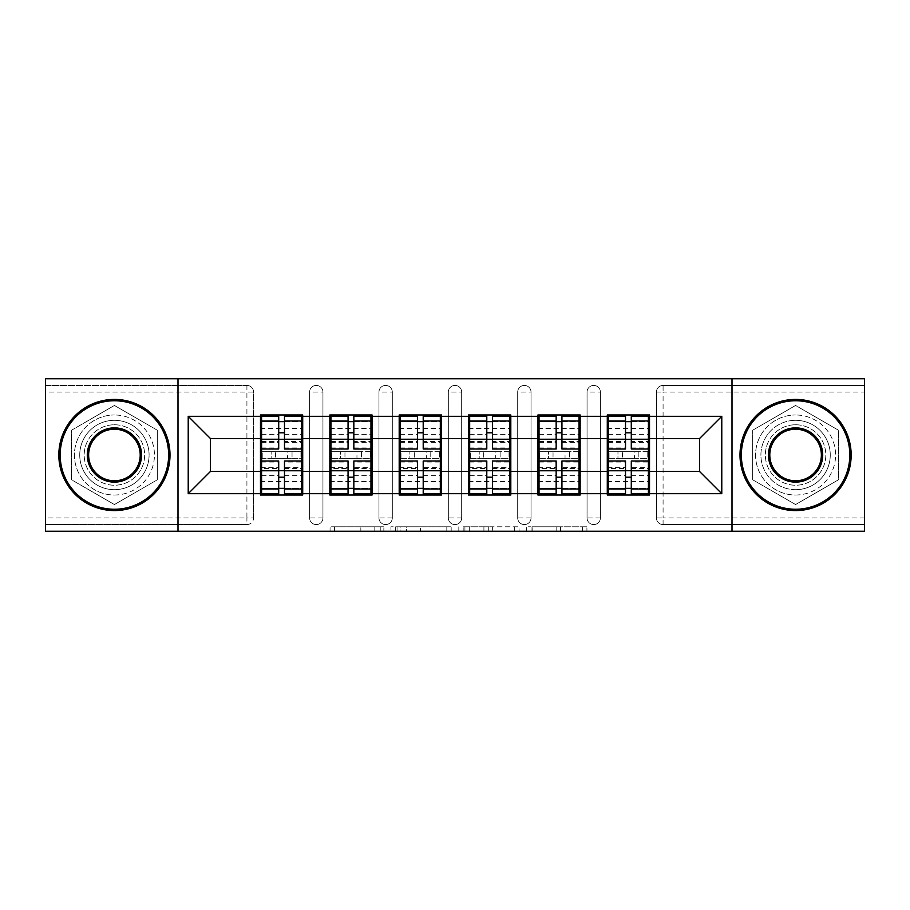 <?xml version="1.0" encoding="UTF-8"?>
<svg xmlns="http://www.w3.org/2000/svg" width="910" height="910" viewBox="0 0 910 910"><rect width="100%" height="100%" fill="white"/><g stroke="black" fill="none" stroke-linecap="round" stroke-linejoin="round"><path stroke-width="0.68" stroke-dasharray="4.55 3.41" d="M383.861 531.258L334.436 531.258L383.861 531.258L383.861 526.81L360.838 526.81L360.838 531.258L360.838 526.81L383.861 526.81L383.861 531.258L383.861 526.81L360.838 526.81L360.838 531.258L360.838 526.81L383.861 526.81L334.436 526.81L383.861 526.81M795.579 489.682A34.682 34.682 0 0 1 760.908 455A34.682 34.682 0 0 1 795.579 420.318A34.682 34.682 0 0 0 760.908 455A34.682 34.682 0 0 0 795.579 489.682A34.682 34.682 0 0 0 830.261 455A34.682 34.682 0 0 0 795.579 420.318A34.682 34.682 0 0 1 830.261 455A34.682 34.682 0 0 1 795.579 489.682M114.421 489.682A34.682 34.682 0 0 1 79.739 455A34.682 34.682 0 0 1 114.421 420.318A34.682 34.682 0 0 1 149.092 455A34.682 34.682 0 0 1 114.421 489.682A34.682 34.682 0 0 1 79.739 455A34.682 34.682 0 0 1 114.421 420.318A34.682 34.682 0 0 1 149.092 455A34.682 34.682 0 0 1 114.421 489.682M582.548 531.258L531.053 531.258L582.548 531.258L582.548 526.81L560.503 526.81L586.916 526.81L586.916 531.258L586.916 526.81L531.053 526.81L586.916 526.81L586.916 531.258L586.916 526.81L582.548 526.81L582.548 531.258M556.146 531.258L532.794 531.258L556.146 531.258L556.146 526.81L560.503 526.81L556.146 526.81L556.146 531.258L556.146 526.81L532.794 526.81L532.794 531.258L532.794 526.81L556.146 526.81L556.146 531.258M526.685 531.258L531.053 531.258L526.685 531.258L526.685 526.81L531.053 526.81L526.685 526.81L526.685 531.258M330.068 531.258L334.436 531.258L330.068 531.258L330.068 526.81L334.436 526.81L330.068 526.81L330.068 531.258M246.917 524.581A6.666 6.666 0 0 0 253.583 517.915L246.917 517.915L246.917 524.581A6.666 6.666 0 0 0 253.583 517.915L253.583 392.085A6.666 6.666 0 0 0 246.917 385.419L45.5 385.419L45.5 378.742L864.5 378.742L864.5 385.419L663.083 385.419A6.666 6.666 0 0 0 656.417 392.085L656.417 517.915A6.666 6.666 0 0 0 663.083 524.581L864.5 524.581L864.5 385.419L663.083 385.419A6.666 6.666 0 0 0 656.417 392.085L656.417 517.915A6.666 6.666 0 0 0 663.083 524.581L864.5 524.581L864.5 531.258L45.5 531.258L45.5 524.581L246.917 524.581L45.5 524.581L45.5 392.085L246.917 392.085L246.917 517.915L45.5 517.915M451.178 531.258L446.821 531.258L451.178 531.258L451.178 526.81L451.178 531.258M395.315 531.258L446.821 531.258L390.959 531.258L395.315 531.258L395.315 526.81L451.178 526.81L390.959 526.81L390.959 531.258L390.959 526.81L395.315 526.81L395.315 531.258M463.179 531.258L519.041 531.258L458.822 531.258L463.179 531.258L463.179 526.81L519.041 526.81L519.041 531.258L519.041 526.81L492.64 526.81L492.64 531.258M648.409 451.667L608.392 451.667M649.524 451.667L649.524 414.983L607.288 414.983L607.288 451.667L649.524 451.667L649.524 458.333L607.288 458.333L607.288 495.017L649.524 495.017L649.524 458.333M608.392 458.333L648.409 458.333M579.056 451.667L539.038 451.667M580.159 451.667L580.159 414.983L537.924 414.983L537.924 451.667L580.159 451.667L580.159 458.333L537.924 458.333L537.924 495.017L580.159 495.017L580.159 458.333M539.038 458.333L579.056 458.333M509.691 451.667L469.674 451.667M510.806 451.667L510.806 414.983L468.559 414.983L468.559 451.667L510.806 451.667L510.806 458.333L468.559 458.333L468.559 495.017L510.806 495.017L510.806 458.333M469.674 458.333L509.691 458.333M440.326 451.667L400.309 451.667M441.441 451.667L441.441 414.983L399.194 414.983L399.194 451.667L441.441 451.667L441.441 458.333L399.194 458.333L399.194 495.017L441.441 495.017L441.441 458.333M400.309 458.333L440.326 458.333M370.962 451.667L330.944 451.667M372.076 451.667L372.076 414.983L329.841 414.983L329.841 451.667L372.076 451.667L372.076 458.333L329.841 458.333L329.841 495.017L372.076 495.017L372.076 458.333M330.944 458.333L370.962 458.333M580.159 471.448L607.288 471.448M607.288 438.552L580.159 438.552M510.806 471.448L537.924 471.448M537.924 438.552L510.806 438.552M441.441 471.448L468.559 471.448M468.559 438.552L441.441 438.552M372.076 471.448L399.194 471.448M399.194 438.552L372.076 438.552M302.712 471.448L329.841 471.448M329.841 438.552L302.712 438.552M253.583 517.915L253.583 392.085A6.666 6.666 0 0 0 246.917 385.419L45.5 385.419L45.5 392.085M301.608 451.667L261.591 451.667M260.476 451.667L302.712 451.667L302.712 414.983L260.476 414.983L260.476 495.017L302.712 495.017L302.712 458.333L260.476 458.333M261.591 458.333L301.608 458.333M260.476 438.552L210.46 438.552L210.46 471.448L260.476 471.448M649.524 471.448L699.54 471.448L699.54 438.552L649.524 438.552M302.712 451.667L302.712 458.333M600.395 517.915L587.052 517.915A6.666 6.666 0 0 0 593.718 524.581A6.666 6.666 0 0 0 600.395 517.915L600.395 392.085A6.666 6.666 0 0 0 593.718 385.419A6.666 6.666 0 0 0 587.052 392.085L587.052 517.915L587.052 392.085A6.666 6.666 0 0 1 593.718 385.419A6.666 6.666 0 0 1 600.395 392.085L600.395 517.915A6.666 6.666 0 0 1 593.718 524.581A6.666 6.666 0 0 1 587.052 517.915A6.666 6.666 0 0 0 593.718 524.581M531.03 517.915L517.688 517.915A6.666 6.666 0 0 0 524.365 524.581A6.666 6.666 0 0 0 531.03 517.915L531.03 392.085A6.666 6.666 0 0 0 524.365 385.419A6.666 6.666 0 0 0 517.688 392.085L517.688 517.915L517.688 392.085A6.666 6.666 0 0 1 524.365 385.419A6.666 6.666 0 0 1 531.03 392.085L531.03 517.915A6.666 6.666 0 0 1 524.365 524.581A6.666 6.666 0 0 1 517.688 517.915A6.666 6.666 0 0 0 524.365 524.581M461.666 517.915L448.334 517.915A6.666 6.666 0 0 0 455 524.581A6.666 6.666 0 0 0 461.666 517.915L461.666 392.085A6.666 6.666 0 0 0 455 385.419A6.666 6.666 0 0 0 448.334 392.085L448.334 517.915L448.334 392.085A6.666 6.666 0 0 1 455 385.419A6.666 6.666 0 0 1 461.666 392.085L461.666 517.915A6.666 6.666 0 0 1 455 524.581A6.666 6.666 0 0 1 448.334 517.915A6.666 6.666 0 0 0 455 524.581M392.312 517.915L378.97 517.915A6.666 6.666 0 0 0 385.635 524.581A6.666 6.666 0 0 0 392.312 517.915L392.312 392.085A6.666 6.666 0 0 0 385.635 385.419A6.666 6.666 0 0 0 378.97 392.085L378.97 517.915L378.97 392.085A6.666 6.666 0 0 1 385.635 385.419A6.666 6.666 0 0 1 392.312 392.085L392.312 517.915A6.666 6.666 0 0 1 385.635 524.581A6.666 6.666 0 0 1 378.97 517.915A6.666 6.666 0 0 0 385.635 524.581M322.948 517.915L309.605 517.915A6.666 6.666 0 0 0 316.282 524.581A6.666 6.666 0 0 0 322.948 517.915L322.948 392.085A6.666 6.666 0 0 0 316.282 385.419A6.666 6.666 0 0 0 309.605 392.085L309.605 517.915L309.605 392.085A6.666 6.666 0 0 1 316.282 385.419A6.666 6.666 0 0 1 322.948 392.085L322.948 517.915A6.666 6.666 0 0 1 316.282 524.581A6.666 6.666 0 0 1 309.605 517.915A6.666 6.666 0 0 0 316.282 524.581M329.841 451.667L329.841 458.333M399.194 451.667L399.194 458.333M468.559 451.667L468.559 458.333M537.924 451.667L537.924 458.333M607.288 451.667L607.288 458.333M177.996 531.258L177.996 378.742M114.421 405.45L71.515 430.225L71.515 479.775L114.421 504.549L157.328 479.775L157.328 430.225L114.421 405.45L71.515 430.225L71.515 479.775L114.421 504.549L157.328 479.775L157.328 430.225L114.421 405.45M732.004 378.742L732.004 531.258M752.672 479.775L795.579 504.549L838.485 479.775L838.485 430.225L795.579 405.45L752.672 430.225L752.672 479.775L795.579 504.549L838.485 479.775L838.485 430.225L795.579 405.45L752.672 430.225L752.672 479.775M400.116 531.258L406.451 531.258L400.116 531.258L400.116 526.81L397.067 526.81L397.067 531.258L397.067 526.81L406.451 526.81L400.116 526.81L400.116 531.258M406.451 531.258L420.409 531.258L406.451 531.258L406.451 526.81L420.409 526.81L420.409 531.258L420.409 526.81L406.451 526.81L406.451 531.258M463.179 526.81L488.283 526.81L488.283 531.258L488.283 526.81L483.915 526.81L488.283 526.81L488.283 531.258L488.283 526.81L492.64 526.81M464.93 526.81L464.93 531.258L464.93 526.81M458.822 526.81L458.822 531.258L458.822 526.81M284.489 488.351L301.608 488.351L301.608 421.649L261.591 421.649L261.591 488.351L301.608 488.351L301.608 467.672L284.489 467.672L284.489 477.204L284.489 461.006M301.608 462.03L301.608 481.481L301.608 462.03L284.489 462.03M301.608 467.672L301.608 493.902M284.489 467.672L284.489 493.902M261.591 481.481L261.591 461.006L261.591 481.481L301.608 481.481M278.71 488.351L261.591 488.351L261.591 468.513L278.71 468.513L278.71 477.204L278.71 461.006M261.591 468.513L261.591 467.672L278.71 467.672L278.71 493.902M261.591 467.672L261.591 493.902M275.594 451.667L287.594 451.667L287.594 458.333L275.594 458.333L275.594 451.667L262.251 451.667L287.594 451.667M271.146 451.667L292.042 451.667L271.146 451.667L271.146 458.333L292.042 458.333L271.146 458.333L271.146 451.667M287.594 458.333L275.594 458.333M262.251 458.333L262.251 451.667L262.251 458.333M300.937 451.667L300.937 458.333L300.937 451.667M278.71 448.994L278.71 416.098M284.489 448.994L284.489 432.796L284.489 441.486L301.608 441.486L301.608 442.328L301.608 416.098M284.489 421.649L301.608 421.649L301.608 441.486M278.71 421.649L261.591 421.649L261.591 442.328L261.591 416.098M261.591 428.519L261.591 448.994L261.591 428.519L301.608 428.519L301.608 448.994L301.608 428.519M278.71 468.513L278.71 467.672M284.489 441.486L284.489 416.098M292.042 451.667L292.042 458.333L292.042 451.667M353.842 488.351L370.962 488.351L370.962 421.649L330.944 421.649L330.944 488.351L370.962 488.351L370.962 467.672L353.842 467.672L353.842 477.204L353.842 461.006M370.962 462.03L370.962 481.481L370.962 462.03L353.842 462.03M370.962 467.672L370.962 493.902M353.842 467.672L353.842 493.902M330.944 481.481L330.944 461.006L330.944 481.481L370.962 481.481M348.064 488.351L330.944 488.351L330.944 468.513L348.064 468.513L348.064 477.204L348.064 461.006M330.944 468.513L330.944 467.672L348.064 467.672L348.064 493.902M330.944 467.672L330.944 493.902M344.958 451.667L356.959 451.667L356.959 458.333L344.958 458.333L344.958 451.667L331.615 451.667L356.959 451.667M340.511 451.667L361.406 451.667L340.511 451.667L340.511 458.333L361.406 458.333L340.511 458.333L340.511 451.667M356.959 458.333L344.958 458.333M331.615 458.333L331.615 451.667L331.615 458.333M370.302 451.667L370.302 458.333L370.302 451.667M348.064 448.994L348.064 416.098M353.842 448.994L353.842 432.796L353.842 441.486L370.962 441.486L370.962 442.328L370.962 416.098M353.842 421.649L370.962 421.649L370.962 441.486M348.064 421.649L330.944 421.649L330.944 442.328L330.944 416.098M330.944 428.519L330.944 448.994L330.944 428.519L370.962 428.519L370.962 448.994L370.962 428.519M348.064 468.513L348.064 467.672M353.842 441.486L353.842 416.098M361.406 451.667L361.406 458.333L361.406 451.667M423.207 488.351L440.326 488.351L440.326 421.649L400.309 421.649L400.309 488.351L440.326 488.351L440.326 467.672L423.207 467.672L423.207 477.204L423.207 461.006M440.326 462.03L440.326 481.481L440.326 462.03L423.207 462.03M440.326 467.672L440.326 493.902M423.207 467.672L423.207 493.902M400.309 481.481L400.309 461.006L400.309 481.481L440.326 481.481M417.428 488.351L400.309 488.351L400.309 468.513L417.428 468.513L417.428 477.204L417.428 461.006M400.309 468.513L400.309 467.672L417.428 467.672L417.428 493.902M400.309 467.672L400.309 493.902M414.312 451.667L426.324 451.667L426.324 458.333L414.312 458.333L414.312 451.667L400.98 451.667L426.324 451.667M409.875 451.667L430.771 451.667L409.875 451.667L409.875 458.333L430.771 458.333L409.875 458.333L409.875 451.667M426.324 458.333L414.312 458.333M400.98 458.333L400.98 451.667L400.98 458.333M439.655 451.667L439.655 458.333L439.655 451.667M417.428 448.994L417.428 416.098M423.207 448.994L423.207 432.796L423.207 441.486L440.326 441.486L440.326 442.328L440.326 416.098M423.207 421.649L440.326 421.649L440.326 441.486M417.428 421.649L400.309 421.649L400.309 442.328L400.309 416.098M400.309 428.519L400.309 448.994L400.309 428.519L440.326 428.519L440.326 448.994L440.326 428.519M417.428 468.513L417.428 467.672M423.207 441.486L423.207 416.098M430.771 451.667L430.771 458.333L430.771 451.667M492.572 488.351L509.691 488.351L509.691 421.649L469.674 421.649L469.674 488.351L509.691 488.351L509.691 467.672L492.572 467.672L492.572 477.204L492.572 461.006M509.691 462.03L509.691 481.481L509.691 462.03L492.572 462.03M509.691 467.672L509.691 493.902M492.572 467.672L492.572 493.902M469.674 481.481L469.674 461.006L469.674 481.481L509.691 481.481M486.793 488.351L469.674 488.351L469.674 468.513L486.793 468.513L486.793 477.204L486.793 461.006M469.674 468.513L469.674 467.672L486.793 467.672L486.793 493.902M469.674 467.672L469.674 493.902M483.676 451.667L495.688 451.667L495.688 458.333L483.676 458.333L483.676 451.667L470.345 451.667L495.688 451.667M479.229 451.667L500.125 451.667L479.229 451.667L479.229 458.333L500.125 458.333L479.229 458.333L479.229 451.667M495.688 458.333L483.676 458.333M470.345 458.333L470.345 451.667L470.345 458.333M509.02 451.667L509.02 458.333L509.02 451.667M486.793 448.994L486.793 416.098M492.572 448.994L492.572 432.796L492.572 441.486L509.691 441.486L509.691 442.328L509.691 416.098M492.572 421.649L509.691 421.649L509.691 441.486M486.793 421.649L469.674 421.649L469.674 442.328L469.674 416.098M469.674 428.519L469.674 448.994L469.674 428.519L509.691 428.519L509.691 448.994L509.691 428.519M486.793 468.513L486.793 467.672M492.572 441.486L492.572 416.098M500.125 451.667L500.125 458.333L500.125 451.667M561.936 488.351L579.056 488.351L579.056 421.649L539.038 421.649L539.038 488.351L579.056 488.351L579.056 467.672L561.936 467.672L561.936 477.204L561.936 461.006M579.056 462.03L579.056 481.481L579.056 462.03L561.936 462.03M579.056 467.672L579.056 493.902M561.936 467.672L561.936 493.902M539.038 481.481L539.038 461.006L539.038 481.481L579.056 481.481M556.158 488.351L539.038 488.351L539.038 468.513L556.158 468.513L556.158 477.204L556.158 461.006M539.038 468.513L539.038 467.672L556.158 467.672L556.158 493.902M539.038 467.672L539.038 493.902M553.041 451.667L565.042 451.667L565.042 458.333L553.041 458.333L553.041 451.667L539.698 451.667L565.042 451.667M548.593 451.667L569.489 451.667L548.593 451.667L548.593 458.333L569.489 458.333L548.593 458.333L548.593 451.667M565.042 458.333L553.041 458.333M539.698 458.333L539.698 451.667L539.698 458.333M578.385 451.667L578.385 458.333L578.385 451.667M556.158 448.994L556.158 416.098M561.936 448.994L561.936 432.796L561.936 441.486L579.056 441.486L579.056 442.328L579.056 416.098M561.936 421.649L579.056 421.649L579.056 441.486M556.158 421.649L539.038 421.649L539.038 442.328L539.038 416.098M539.038 428.519L539.038 448.994L539.038 428.519L579.056 428.519L579.056 448.994L579.056 428.519M556.158 468.513L556.158 467.672M561.936 441.486L561.936 416.098M569.489 451.667L569.489 458.333L569.489 451.667M631.29 488.351L648.409 488.351L648.409 421.649L608.392 421.649L608.392 488.351L648.409 488.351L648.409 467.672L631.29 467.672L631.29 477.204L631.29 461.006M648.409 462.03L648.409 481.481L648.409 462.03L631.29 462.03M648.409 467.672L648.409 493.902M631.29 467.672L631.29 493.902M608.392 481.481L608.392 461.006L608.392 481.481L648.409 481.481M625.511 488.351L608.392 488.351L608.392 468.513L625.511 468.513L625.511 477.204L625.511 461.006M608.392 468.513L608.392 467.672L625.511 467.672L625.511 493.902M608.392 467.672L608.392 493.902M622.406 451.667L634.407 451.667L634.407 458.333L622.406 458.333L622.406 451.667L609.063 451.667L634.407 451.667M617.958 451.667L638.854 451.667L617.958 451.667L617.958 458.333L638.854 458.333L617.958 458.333L617.958 451.667M634.407 458.333L622.406 458.333M609.063 458.333L609.063 451.667L609.063 458.333M647.749 451.667L647.749 458.333L647.749 451.667M625.511 448.994L625.511 416.098M631.29 448.994L631.29 432.796L631.29 441.486L648.409 441.486L648.409 442.328L648.409 416.098M631.29 421.649L648.409 421.649L648.409 441.486M625.511 421.649L608.392 421.649L608.392 442.328L608.392 416.098M608.392 428.519L608.392 448.994L608.392 428.519L648.409 428.519L648.409 448.994L648.409 428.519M625.511 468.513L625.511 467.672M631.29 441.486L631.29 416.098M638.854 451.667L638.854 458.333L638.854 451.667M114.421 399.422A55.578 55.578 0 0 1 169.999 455A55.578 55.578 0 0 1 114.421 510.578A55.578 55.578 0 0 1 58.843 455A55.578 55.578 0 0 1 114.421 399.422A55.578 55.578 0 0 1 169.999 455A55.578 55.578 0 0 1 114.421 510.578A55.578 55.578 0 0 1 58.843 455A55.578 55.578 0 0 1 114.421 399.422A55.578 55.578 0 0 1 169.999 455A55.578 55.578 0 0 1 114.421 510.578A55.578 55.578 0 0 1 58.843 455A55.578 55.578 0 0 1 114.421 399.422M114.421 495.017A40.017 40.017 0 0 0 154.438 455A40.017 40.017 0 0 0 114.421 414.983A40.017 40.017 0 0 1 154.438 455A40.017 40.017 0 0 1 114.421 495.017A40.017 40.017 0 0 1 74.404 455A40.017 40.017 0 0 1 114.421 414.983A40.017 40.017 0 0 0 74.404 455A40.017 40.017 0 0 0 114.421 495.017M114.421 480.787A25.787 25.787 0 0 1 88.634 455A25.787 25.787 0 0 1 114.421 429.213A25.787 25.787 0 0 1 140.208 455A25.787 25.787 0 0 1 114.421 480.787M114.421 424.765A30.235 30.235 0 0 1 144.656 455A30.235 30.235 0 0 1 114.421 485.235A30.235 30.235 0 0 1 84.186 455A30.235 30.235 0 0 1 114.421 424.765A30.235 30.235 0 0 1 144.656 455A30.235 30.235 0 0 1 114.421 485.235A30.235 30.235 0 0 1 84.186 455A30.235 30.235 0 0 1 114.421 424.765M795.579 399.422A55.578 55.578 0 0 1 851.157 455A55.578 55.578 0 0 1 795.579 510.578A55.578 55.578 0 0 1 740.001 455A55.578 55.578 0 0 1 795.579 399.422A55.578 55.578 0 0 1 851.157 455A55.578 55.578 0 0 1 795.579 510.578A55.578 55.578 0 0 1 740.001 455A55.578 55.578 0 0 1 795.579 399.422A55.578 55.578 0 0 1 851.157 455A55.578 55.578 0 0 1 795.579 510.578A55.578 55.578 0 0 1 740.001 455A55.578 55.578 0 0 1 795.579 399.422M795.579 495.017A40.017 40.017 0 0 0 835.596 455A40.017 40.017 0 0 0 795.579 414.983A40.017 40.017 0 0 1 835.596 455A40.017 40.017 0 0 1 795.579 495.017A40.017 40.017 0 0 1 755.562 455A40.017 40.017 0 0 1 795.579 414.983A40.017 40.017 0 0 0 755.562 455A40.017 40.017 0 0 0 795.579 495.017M795.579 480.787A25.787 25.787 0 0 1 769.792 455A25.787 25.787 0 0 1 795.579 429.213A25.787 25.787 0 0 1 821.366 455A25.787 25.787 0 0 1 795.579 480.787M795.579 424.765A30.235 30.235 0 0 1 825.814 455A30.235 30.235 0 0 1 795.579 485.235A30.235 30.235 0 0 1 765.344 455A30.235 30.235 0 0 1 795.579 424.765A30.235 30.235 0 0 1 825.814 455A30.235 30.235 0 0 1 795.579 485.235A30.235 30.235 0 0 1 765.344 455A30.235 30.235 0 0 1 795.579 424.765M380.812 526.81L380.812 531.258L380.812 526.81M246.917 385.419L246.917 392.085L253.583 392.085A6.666 6.666 0 0 0 246.917 385.419M864.5 517.915L663.083 517.915L663.083 392.085L864.5 392.085M656.417 392.085L663.083 392.085L663.083 385.419M663.083 524.581L663.083 517.915L656.417 517.915A6.666 6.666 0 0 0 663.083 524.581M316.282 385.419A6.666 6.666 0 0 1 322.948 392.085L309.605 392.085M385.635 385.419A6.666 6.666 0 0 1 392.312 392.085L378.97 392.085M455 385.419A6.666 6.666 0 0 1 461.666 392.085L448.334 392.085M524.365 385.419A6.666 6.666 0 0 1 531.03 392.085L517.688 392.085M593.718 385.419A6.666 6.666 0 0 1 600.395 392.085L587.052 392.085M374.806 526.81L374.806 531.258L374.806 526.81M334.436 526.81L334.436 531.258L334.436 526.81M446.821 526.81L446.821 531.258L446.821 526.81M514.685 526.81L514.685 531.258L514.685 526.81M483.915 526.81L483.915 531.258L483.915 526.81M469.298 526.81L469.298 531.258L469.298 526.81M560.503 526.81L560.503 531.258L560.503 526.81M531.053 526.81L531.053 531.258L531.053 526.81M284.489 475.646L301.608 475.646M261.591 462.03L278.71 462.03M261.591 475.646L278.71 475.646M261.591 441.486L278.71 441.486M261.591 447.97L278.71 447.97M284.489 447.97L301.608 447.97M261.591 434.354L278.71 434.354M284.489 468.513L301.608 468.513M284.489 434.354L301.608 434.354M353.842 475.646L370.962 475.646M330.944 462.03L348.064 462.03M330.944 475.646L348.064 475.646M330.944 441.486L348.064 441.486M330.944 447.97L348.064 447.97M353.842 447.97L370.962 447.97M330.944 434.354L348.064 434.354M353.842 468.513L370.962 468.513M353.842 434.354L370.962 434.354M423.207 475.646L440.326 475.646M400.309 462.03L417.428 462.03M400.309 475.646L417.428 475.646M400.309 441.486L417.428 441.486M400.309 447.97L417.428 447.97M423.207 447.97L440.326 447.97M400.309 434.354L417.428 434.354M423.207 468.513L440.326 468.513M423.207 434.354L440.326 434.354M492.572 475.646L509.691 475.646M469.674 462.03L486.793 462.03M469.674 475.646L486.793 475.646M469.674 441.486L486.793 441.486M469.674 447.97L486.793 447.97M492.572 447.97L509.691 447.97M469.674 434.354L486.793 434.354M492.572 468.513L509.691 468.513M492.572 434.354L509.691 434.354M561.936 475.646L579.056 475.646M539.038 462.03L556.158 462.03M539.038 475.646L556.158 475.646M539.038 441.486L556.158 441.486M539.038 447.97L556.158 447.97M561.936 447.97L579.056 447.97M539.038 434.354L556.158 434.354M561.936 468.513L579.056 468.513M561.936 434.354L579.056 434.354M631.29 475.646L648.409 475.646M608.392 462.03L625.511 462.03M608.392 475.646L625.511 475.646M608.392 441.486L625.511 441.486M608.392 447.97L625.511 447.97M631.29 447.97L648.409 447.97M608.392 434.354L625.511 434.354M631.29 468.513L648.409 468.513M631.29 434.354L648.409 434.354M261.591 442.328L278.71 442.328M284.489 442.328L301.608 442.328M330.944 442.328L348.064 442.328M353.842 442.328L370.962 442.328M400.309 442.328L417.428 442.328M423.207 442.328L440.326 442.328M469.674 442.328L486.793 442.328M492.572 442.328L509.691 442.328M539.038 442.328L556.158 442.328M561.936 442.328L579.056 442.328M608.392 442.328L625.511 442.328M631.29 442.328L648.409 442.328"/><path stroke-width="1.36" d="M732.004 531.258L864.5 531.258L864.5 378.742L732.004 378.742L732.004 531.258L177.996 531.258L177.996 378.742L45.5 378.742L45.5 531.258L177.996 531.258M649.524 451.667L648.409 451.667M608.392 451.667L607.288 451.667M607.288 458.333L608.392 458.333M648.409 458.333L649.524 458.333M580.159 451.667L579.056 451.667M539.038 451.667L537.924 451.667M537.924 458.333L539.038 458.333M579.056 458.333L580.159 458.333M510.806 451.667L509.691 451.667M469.674 451.667L468.559 451.667M468.559 458.333L469.674 458.333M509.691 458.333L510.806 458.333M441.441 451.667L440.326 451.667M400.309 451.667L399.194 451.667M399.194 458.333L400.309 458.333M440.326 458.333L441.441 458.333M372.076 451.667L370.962 451.667M330.944 451.667L329.841 451.667M329.841 458.333L330.944 458.333M370.962 458.333L372.076 458.333M732.004 378.742L177.996 378.742M699.54 471.448L699.54 438.552L649.524 438.552L649.524 471.448L699.54 471.448L721.778 493.686L721.778 416.314L649.524 416.314L649.524 414.983L607.288 414.983L607.288 438.552L580.159 438.552L580.159 471.448L607.288 471.448L607.288 438.552M721.778 493.686L649.524 493.686L649.524 495.017L607.288 495.017L607.288 493.686L580.159 493.686L580.159 495.017L537.924 495.017L537.924 493.686L510.806 493.686L510.806 495.017L468.559 495.017L468.559 493.686L441.441 493.686L441.441 495.017L399.194 495.017L399.194 493.686L372.076 493.686L372.076 495.017L329.841 495.017L329.841 493.686L302.712 493.686L302.712 495.017L260.476 495.017L260.476 493.686L188.222 493.686L188.222 416.314L260.476 416.314L260.476 438.552L210.46 438.552L210.46 471.448L260.476 471.448L260.476 438.552M607.288 416.314L580.159 416.314L580.159 414.983L537.924 414.983L537.924 416.314L510.806 416.314L510.806 414.983L468.559 414.983L468.559 416.314L441.441 416.314L441.441 414.983L399.194 414.983L399.194 416.314L372.076 416.314L372.076 414.983L329.841 414.983L329.841 416.314L302.712 416.314L302.712 414.983L260.476 414.983L260.476 416.314M607.288 471.448L607.288 493.686M580.159 471.448L580.159 493.686M580.159 416.314L580.159 438.552M510.806 471.448L537.924 471.448L537.924 438.552L510.806 438.552L510.806 493.686M537.924 471.448L537.924 493.686M537.924 416.314L537.924 438.552M510.806 416.314L510.806 438.552M441.441 471.448L468.559 471.448L468.559 438.552L441.441 438.552L441.441 493.686M468.559 471.448L468.559 493.686M468.559 416.314L468.559 438.552M441.441 416.314L441.441 438.552M372.076 471.448L399.194 471.448L399.194 438.552L372.076 438.552L372.076 493.686M399.194 471.448L399.194 493.686M399.194 416.314L399.194 438.552M372.076 416.314L372.076 438.552M302.712 471.448L329.841 471.448L329.841 438.552L302.712 438.552L302.712 493.686M329.841 471.448L329.841 493.686M329.841 416.314L329.841 438.552M302.712 416.314L302.712 438.552M302.712 451.667L301.608 451.667M261.591 451.667L260.476 451.667M260.476 458.333L261.591 458.333M301.608 458.333L302.712 458.333M260.476 471.448L260.476 493.686M210.46 471.448L188.222 493.686M188.222 416.314L210.46 438.552M649.524 471.448L649.524 493.686M649.524 416.314L649.524 438.552M721.778 416.314L699.54 438.552M301.608 461.006L301.608 493.902L284.489 493.902L284.489 461.006L301.608 461.006L301.608 416.098L284.489 416.098L284.489 420.977L301.608 420.977M261.591 439.234L278.71 439.234L278.71 416.098L261.591 416.098L261.591 461.006L278.71 461.006L278.71 493.902L261.591 493.902L261.591 489.023L278.71 489.023M278.71 432.796L284.489 432.796M284.489 421.649L278.71 421.649M278.71 439.28L284.489 439.28M278.71 439.234L278.71 448.994L261.591 448.994M261.591 420.977L278.71 420.977M278.71 470.72L284.489 470.72M278.71 488.351L284.489 488.351M278.71 477.204L284.489 477.204M261.591 461.006L261.591 489.023M284.489 489.023L301.608 489.023M284.489 420.977L284.489 448.994L301.608 448.994M370.962 461.006L370.962 493.902L353.842 493.902L353.842 461.006L370.962 461.006L370.962 416.098L353.842 416.098L353.842 420.977L370.962 420.977M330.944 439.234L348.064 439.234L348.064 416.098L330.944 416.098L330.944 461.006L348.064 461.006L348.064 493.902L330.944 493.902L330.944 489.023L348.064 489.023M348.064 432.796L353.842 432.796M353.842 421.649L348.064 421.649M348.064 439.28L353.842 439.28M348.064 439.234L348.064 448.994L330.944 448.994M330.944 420.977L348.064 420.977M348.064 470.72L353.842 470.72M348.064 488.351L353.842 488.351M348.064 477.204L353.842 477.204M330.944 461.006L330.944 489.023M353.842 489.023L370.962 489.023M353.842 420.977L353.842 448.994L370.962 448.994M440.326 461.006L440.326 493.902L423.207 493.902L423.207 461.006L440.326 461.006L440.326 416.098L423.207 416.098L423.207 420.977L440.326 420.977M400.309 439.234L417.428 439.234L417.428 416.098L400.309 416.098L400.309 461.006L417.428 461.006L417.428 493.902L400.309 493.902L400.309 489.023L417.428 489.023M417.428 432.796L423.207 432.796M423.207 421.649L417.428 421.649M417.428 439.28L423.207 439.28M417.428 439.234L417.428 448.994L400.309 448.994M400.309 420.977L417.428 420.977M417.428 470.72L423.207 470.72M417.428 488.351L423.207 488.351M417.428 477.204L423.207 477.204M400.309 461.006L400.309 489.023M423.207 489.023L440.326 489.023M423.207 420.977L423.207 448.994L440.326 448.994M509.691 461.006L509.691 493.902L492.572 493.902L492.572 461.006L509.691 461.006L509.691 416.098L492.572 416.098L492.572 420.977L509.691 420.977M469.674 439.234L486.793 439.234L486.793 416.098L469.674 416.098L469.674 461.006L486.793 461.006L486.793 493.902L469.674 493.902L469.674 489.023L486.793 489.023M486.793 432.796L492.572 432.796M492.572 421.649L486.793 421.649M486.793 439.28L492.572 439.28M486.793 439.234L486.793 448.994L469.674 448.994M469.674 420.977L486.793 420.977M486.793 470.72L492.572 470.72M486.793 488.351L492.572 488.351M486.793 477.204L492.572 477.204M469.674 461.006L469.674 489.023M492.572 489.023L509.691 489.023M492.572 420.977L492.572 448.994L509.691 448.994M579.056 461.006L579.056 493.902L561.936 493.902L561.936 461.006L579.056 461.006L579.056 416.098L561.936 416.098L561.936 420.977L579.056 420.977M539.038 439.234L556.158 439.234L556.158 416.098L539.038 416.098L539.038 461.006L556.158 461.006L556.158 493.902L539.038 493.902L539.038 489.023L556.158 489.023M556.158 432.796L561.936 432.796M561.936 421.649L556.158 421.649M556.158 439.28L561.936 439.28M556.158 439.234L556.158 448.994L539.038 448.994M539.038 420.977L556.158 420.977M556.158 470.72L561.936 470.72M556.158 488.351L561.936 488.351M556.158 477.204L561.936 477.204M539.038 461.006L539.038 489.023M561.936 489.023L579.056 489.023M561.936 420.977L561.936 448.994L579.056 448.994M648.409 461.006L648.409 493.902L631.29 493.902L631.29 461.006L648.409 461.006L648.409 416.098L631.29 416.098L631.29 420.977L648.409 420.977M608.392 439.234L625.511 439.234L625.511 416.098L608.392 416.098L608.392 461.006L625.511 461.006L625.511 493.902L608.392 493.902L608.392 489.023L625.511 489.023M625.511 432.796L631.29 432.796M631.29 421.649L625.511 421.649M625.511 439.28L631.29 439.28M625.511 439.234L625.511 448.994L608.392 448.994M608.392 420.977L625.511 420.977M625.511 470.72L631.29 470.72M625.511 488.351L631.29 488.351M625.511 477.204L631.29 477.204M608.392 461.006L608.392 489.023M631.29 489.023L648.409 489.023M631.29 420.977L631.29 448.994L648.409 448.994M114.421 509.247A54.247 54.247 0 0 0 168.657 455A54.247 54.247 0 0 0 114.421 400.753A54.247 54.247 0 0 0 60.174 455A54.247 54.247 0 0 0 114.421 509.247M114.421 399.422A55.578 55.578 0 0 1 169.999 455A55.578 55.578 0 0 1 114.421 510.578A55.578 55.578 0 0 1 58.843 455A55.578 55.578 0 0 1 114.421 399.422M114.421 482.118A27.118 27.118 0 0 1 87.292 455A27.118 27.118 0 0 1 114.421 427.882A27.118 27.118 0 0 1 141.539 455A27.118 27.118 0 0 1 114.421 482.118M114.421 429.213A25.787 25.787 0 0 0 88.634 455A25.787 25.787 0 0 0 114.421 480.787A25.787 25.787 0 0 0 140.208 455A25.787 25.787 0 0 0 114.421 429.213M795.579 509.247A54.247 54.247 0 0 0 849.826 455A54.247 54.247 0 0 0 795.579 400.753A54.247 54.247 0 0 0 741.343 455A54.247 54.247 0 0 0 795.579 509.247M795.579 399.422A55.578 55.578 0 0 1 851.157 455A55.578 55.578 0 0 1 795.579 510.578A55.578 55.578 0 0 1 740.001 455A55.578 55.578 0 0 1 795.579 399.422M795.579 482.118A27.118 27.118 0 0 1 768.461 455A27.118 27.118 0 0 1 795.579 427.882A27.118 27.118 0 0 1 822.708 455A27.118 27.118 0 0 1 795.579 482.118M795.579 429.213A25.787 25.787 0 0 0 769.792 455A25.787 25.787 0 0 0 795.579 480.787A25.787 25.787 0 0 0 821.366 455A25.787 25.787 0 0 0 795.579 429.213M261.591 470.766L278.71 470.766M284.489 470.766L301.608 470.766M284.489 439.234L301.608 439.234M330.944 470.766L348.064 470.766M353.842 470.766L370.962 470.766M353.842 439.234L370.962 439.234M400.309 470.766L417.428 470.766M423.207 470.766L440.326 470.766M423.207 439.234L440.326 439.234M469.674 470.766L486.793 470.766M492.572 470.766L509.691 470.766M492.572 439.234L509.691 439.234M539.038 470.766L556.158 470.766M561.936 470.766L579.056 470.766M561.936 439.234L579.056 439.234M608.392 470.766L625.511 470.766M631.29 470.766L648.409 470.766M631.29 439.234L648.409 439.234"/></g></svg>

